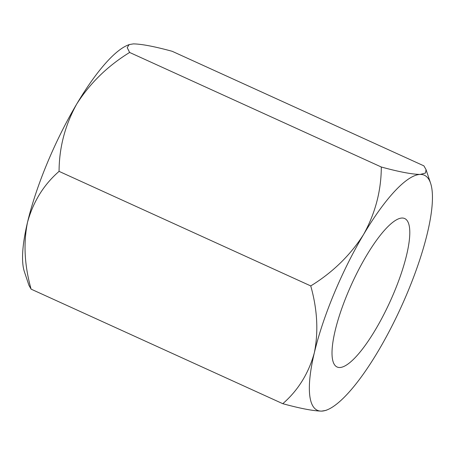<?xml version="1.0" encoding="UTF-8"?>
<svg xmlns="http://www.w3.org/2000/svg" width="455" height="455" viewBox="0 0 455 455"><rect width="100%" height="100%" fill="white"/><g stroke="black" fill="none" stroke-linecap="round" stroke-linejoin="round"><path stroke-width="0.68" d="M339.794 367.515A81.559 21.106 114.5 0 0 392.199 296.836A81.559 21.106 114.5 0 0 404.688 218.536A81.559 21.106 114.5 0 0 402.015 218.03A81.559 21.106 114.5 0 0 349.611 288.703A81.559 21.106 114.5 0 0 337.115 367.003A81.559 21.106 114.5 0 0 339.794 367.515M129.163 44.584L127.485 45.284A129.135 33.42 114.5 0 0 76.781 103.922A129.135 33.42 114.5 0 0 27.522 222.262A129.135 33.42 114.5 0 0 24.405 271.754L28.944 285.342L31.105 289.141L282.782 403.693C298.116 390.356 308.632 373.39 314.331 352.801A129.135 33.42 114.5 0 0 321.645 411.11A129.135 33.42 114.5 0 0 327.515 409.716A129.135 33.42 114.5 0 0 378.219 351.078A129.135 33.42 114.5 0 0 427.478 232.738A129.135 33.42 114.5 0 0 430.595 183.246A129.135 33.42 114.5 0 0 420.164 174.43A129.135 33.42 114.5 0 0 363.59 234.462A129.135 33.42 114.5 0 0 314.331 352.801C318.574 331.814 317.38 309.525 310.748 285.928C332.713 272.409 350.327 255.255 363.59 234.462C375.312 213.27 381.216 190.787 381.307 167.008C398.995 171.842 411.951 174.31 420.164 174.43L425.482 173.048L426.056 169.658L423.895 165.859L172.218 51.307C154.524 46.478 141.573 44.004 133.355 43.89L129.163 44.584L127.224 47.633L129.624 52.456C107.664 65.969 90.05 83.128 76.781 103.922C65.065 125.108 59.156 147.591 59.07 171.37C43.737 184.707 33.221 201.673 27.522 222.262C23.279 243.249 24.473 265.544 31.105 289.141M327.515 409.716L325.837 410.416L321.645 411.11C313.364 410.984 300.414 408.51 282.782 403.693M129.624 52.456L381.307 167.008M59.07 171.37L310.748 285.928M430.595 183.246L426.056 169.658"/></g></svg>
